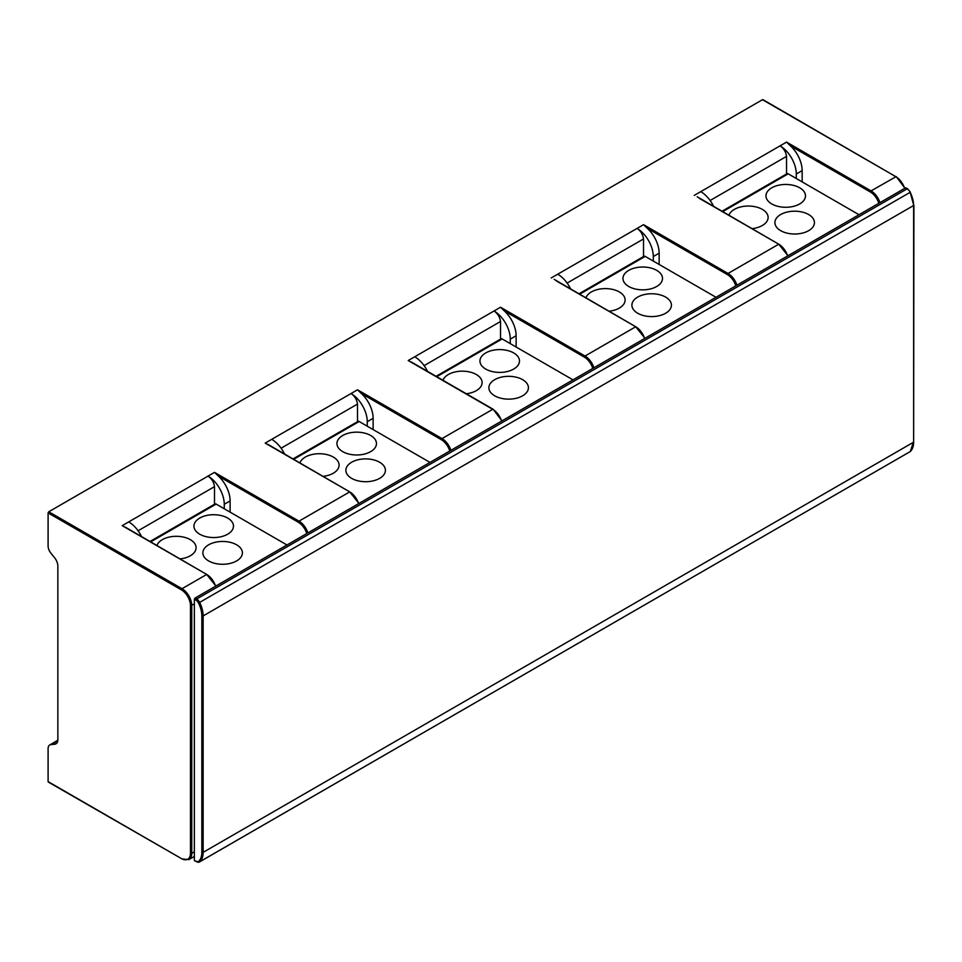 <?xml version="1.0" encoding="UTF-8"?>
<svg xmlns="http://www.w3.org/2000/svg" width="962" height="962" viewBox="0 0 962 962"><rect width="100%" height="100%" fill="white"/><g stroke="black" fill="none" stroke-linecap="round" stroke-linejoin="round"><path stroke-width="1.44" d="M351.671 478.379A19.769 11.412 0 0 0 373.208 480.844A19.769 11.412 0 0 0 385.413 470.31A19.769 11.412 0 0 0 379.617 462.241A19.769 11.412 0 0 0 358.08 459.764A19.769 11.412 0 0 0 345.875 470.31A19.769 11.412 0 0 0 351.671 478.379M430.002 462.421L359.151 421.512A2.297 1.323 -120 0 0 357.996 421.404L293.085 458.874M323.304 476.322A19.769 11.412 0 0 0 339.093 465.139A19.769 11.412 0 0 0 333.309 457.07A19.769 11.412 0 0 0 313.648 454.208A19.769 11.412 0 0 0 299.964 462.854M342.737 451.635A19.769 11.412 0 0 0 364.273 454.112A19.769 11.412 0 0 0 376.467 443.566A19.769 11.412 0 0 0 370.683 435.497A19.769 11.412 0 0 0 349.146 433.02A19.769 11.412 0 0 0 336.94 443.566A19.769 11.412 0 0 0 342.737 451.635M357.515 421.681L357.503 404.076L281.096 448.196M357.515 404.136C356.842 399.531 354.677 396.007 351.022 393.554L271.717 439.345A22.98 13.264 60 0 1 284.511 453.92M367.268 421.705A22.98 13.264 -120 0 0 351.022 393.554L357.515 389.802L361.423 393.554A22.98 13.264 -120 0 1 373.124 418.326L367.268 421.705L367.268 426.202M270.418 446.091L265.211 443.097L271.717 439.345M194.36 851.803L191.763 853.294L191.763 605.603A13.793 7.961 -120 0 0 182.01 588.708L48.749 511.772L762.493 99.699L763.143 100.072M427.513 371.356A22.98 13.264 60 0 0 414.718 356.782L494.023 310.991C497.679 313.444 499.855 316.967 500.529 321.573L500.517 339.117M500.517 321.512L424.098 365.632M57.792 740.62L50.914 744.588A7.961 4.594 -120 0 0 49.747 744.949A7.961 4.594 -120 0 0 48.1 748.592L48.1 781.613L48.749 781.998M50.914 744.588L54.606 744.251A9.187 5.303 -120 0 0 55.952 743.842A9.187 5.303 -120 0 0 57.852 739.634L57.852 566.149A9.187 5.303 -120 0 0 54.606 557.768L50.914 553.186A7.961 4.594 -120 0 1 48.1 545.923L48.1 512.902L48.749 511.772M127.405 528.667L122.21 525.661L128.704 521.909A22.98 13.264 60 0 1 141.498 536.483M214.502 504.244L214.502 486.652L138.083 530.759M214.514 486.7C213.829 482.094 211.664 478.571 208.008 476.118L128.704 521.909M224.266 504.268A22.98 13.264 -120 0 0 208.008 476.118L214.514 472.366L218.41 476.118A22.98 13.264 -120 0 1 230.11 500.889L224.266 504.268L224.266 508.778M230.11 512.145L230.11 500.889M413.419 363.528L408.225 360.534L414.718 356.782M373.124 429.581L373.124 418.326M592.772 368.446A12.867 7.431 -120 0 0 584.379 357.155L504.425 310.991L500.529 307.239L494.023 310.991A22.98 13.264 60 0 1 510.281 339.141L510.281 343.638M504.425 310.991A22.98 13.264 60 0 1 516.125 335.762L516.125 347.017M644.624 338.504A13.793 7.961 -120 0 0 635.738 326.755L556.433 280.964M570.526 288.792A22.98 13.264 -120 0 0 557.732 274.206L637.036 228.427C640.692 230.868 642.856 234.403 643.542 239.009M567.111 283.068L643.53 238.949L643.53 256.553M735.786 285.882A12.867 7.431 -120 0 0 727.392 274.591L647.438 228.427L643.542 224.675L637.036 228.427A22.98 13.264 60 0 1 653.294 256.577L653.294 261.075M647.438 228.427A22.98 13.264 60 0 1 659.138 253.198L659.138 264.454M787.637 255.94A13.793 7.961 -120 0 0 778.751 244.192L699.446 198.4M713.539 206.229A22.98 13.264 -120 0 0 700.745 191.642L780.05 145.863C783.705 148.304 785.87 151.84 786.543 156.433M710.124 200.505L786.531 156.385L786.543 173.99M878.799 203.307A12.867 7.431 -120 0 0 870.406 192.015L790.451 145.863L786.543 142.099L780.05 145.863A22.98 13.264 60 0 1 796.295 174.002L796.295 178.511M790.451 145.863A22.98 13.264 60 0 1 802.152 170.623L802.152 181.89M771.764 203.932A19.769 11.412 0 0 0 793.301 206.409A19.769 11.412 0 0 0 805.495 195.863A19.769 11.412 0 0 0 799.711 187.794A19.769 11.412 0 0 0 778.174 185.329A19.769 11.412 0 0 0 765.968 195.863A19.769 11.412 0 0 0 771.764 203.932M859.03 214.73L788.179 173.821A2.297 1.323 -120 0 0 787.024 173.701L722.113 211.183M780.699 230.676A19.769 11.412 0 0 0 802.236 233.153A19.769 11.412 0 0 0 814.441 222.607A19.769 11.412 0 0 0 808.645 214.538A19.769 11.412 0 0 0 787.108 212.061A19.769 11.412 0 0 0 774.903 222.607A19.769 11.412 0 0 0 780.699 230.676M752.332 228.619A19.769 11.412 0 0 0 768.121 217.448A19.769 11.412 0 0 0 762.337 209.379A19.769 11.412 0 0 0 742.676 206.517A19.769 11.412 0 0 0 728.992 215.151M628.751 286.496A19.769 11.412 0 0 0 650.288 288.973A19.769 11.412 0 0 0 662.493 278.427A19.769 11.412 0 0 0 656.697 270.358A19.769 11.412 0 0 0 635.16 267.893A19.769 11.412 0 0 0 622.955 278.427A19.769 11.412 0 0 0 628.751 286.496M716.017 297.294L645.165 256.385A2.297 1.323 -120 0 0 644.011 256.265L579.1 293.747M637.686 313.239A19.769 11.412 0 0 0 659.223 315.716A19.769 11.412 0 0 0 671.428 305.17A19.769 11.412 0 0 0 665.644 297.102A19.769 11.412 0 0 0 644.095 294.625A19.769 11.412 0 0 0 631.902 305.17A19.769 11.412 0 0 0 637.686 313.239M609.319 311.195A19.769 11.412 0 0 0 625.108 300.012A19.769 11.412 0 0 0 619.324 291.943A19.769 11.412 0 0 0 599.675 289.081A19.769 11.412 0 0 0 585.99 297.715M485.738 369.071A19.769 11.412 0 0 0 507.275 371.536A19.769 11.412 0 0 0 519.48 361.003A19.769 11.412 0 0 0 513.696 352.934A19.769 11.412 0 0 0 492.147 350.457A19.769 11.412 0 0 0 479.954 361.003A19.769 11.412 0 0 0 485.738 369.071M573.003 379.858L502.152 338.949A2.297 1.323 -120 0 0 501.01 338.84L436.099 376.31M494.684 395.803A19.769 11.412 0 0 0 516.221 398.28A19.769 11.412 0 0 0 528.415 387.734A19.769 11.412 0 0 0 522.631 379.665A19.769 11.412 0 0 0 501.094 377.2A19.769 11.412 0 0 0 488.888 387.734A19.769 11.412 0 0 0 494.684 395.803M466.317 393.759A19.769 11.412 0 0 0 482.106 382.575A19.769 11.412 0 0 0 476.31 374.507A19.769 11.412 0 0 0 456.661 371.645A19.769 11.412 0 0 0 442.977 380.279M199.723 534.199A19.769 11.412 0 0 0 221.26 536.676A19.769 11.412 0 0 0 233.465 526.13A19.769 11.412 0 0 0 227.669 518.061A19.769 11.412 0 0 0 206.133 515.584A19.769 11.412 0 0 0 193.939 526.13A19.769 11.412 0 0 0 199.723 534.199M286.989 544.985L216.137 504.076A2.297 1.323 -120 0 0 214.983 503.968L150.072 541.438M208.658 560.942A19.769 11.412 0 0 0 230.195 563.407A19.769 11.412 0 0 0 242.4 552.873A19.769 11.412 0 0 0 236.616 544.805A19.769 11.412 0 0 0 215.067 542.327A19.769 11.412 0 0 0 202.874 552.873A19.769 11.412 0 0 0 208.658 560.942M180.291 558.886A19.769 11.412 0 0 0 196.092 547.715A19.769 11.412 0 0 0 190.296 539.646A19.769 11.412 0 0 0 170.647 536.784A19.769 11.412 0 0 0 156.962 545.418M195.009 860.81L194.36 860.425L194.36 599.218L195.009 598.087L905.507 187.891L906.156 188.263M359.151 421.512L293.759 459.259M450.913 450.348A13.793 7.961 -120 0 0 442.027 438.588L492.724 409.319L408.225 360.534M449.771 451.01A12.867 7.431 -120 0 0 441.378 439.718L442.027 438.588L357.515 389.802M307.9 532.912A13.793 7.961 -120 0 0 299.014 521.151L349.723 491.883L265.211 443.097M306.758 533.573A12.867 7.431 -120 0 0 298.364 522.282L299.014 521.151L214.514 472.366M194.36 604.1L190.464 605.603A12.867 7.431 -120 0 0 181.361 589.838L182.01 588.708L206.71 574.446L122.21 525.661M904.641 188.396A13.793 7.961 -120 0 0 895.754 176.635L762.493 99.699M904.965 188.203L896.211 176.587L871.055 190.897L786.543 142.099M694.239 195.394L700.745 191.642M787.962 255.76L778.751 244.192L728.042 273.461L643.542 224.675M551.238 277.958L557.732 274.206M644.949 338.323L635.738 326.755L585.04 356.024L500.529 307.239M54.606 744.251L56.974 742.88M181.361 589.838L48.1 512.902M215.596 586.207A13.793 7.961 -120 0 0 206.71 574.446L215.921 586.014M207.359 574.819L125.144 527.044M298.364 522.282L218.41 476.118M358.61 503.643A13.793 7.961 -120 0 0 349.723 491.883L358.934 503.451M350.372 492.255L268.157 444.48M493.374 409.692L492.724 409.319A13.793 7.961 -120 0 1 501.611 421.079M441.378 439.718L361.423 393.554M510.281 339.141L516.125 335.762M584.379 357.155L585.04 356.024A13.793 7.961 -120 0 1 593.927 367.785M554.172 279.353L636.387 327.128M653.294 256.577L659.138 253.198M727.392 274.591L728.042 273.461A13.793 7.961 -120 0 1 736.928 285.221M697.185 196.789L779.4 244.564M796.295 174.002L802.152 170.623M870.406 192.015L871.055 190.897A13.793 7.961 -120 0 1 879.941 202.657M762.95 99.651L896.404 177.008M788.179 173.821L722.787 211.568M645.165 256.385L579.773 294.131M502.152 338.949L436.772 376.695M182.01 858.934L188.901 859.607A13.793 7.961 -120 0 0 191.763 853.294L190.464 853.294L190.464 605.603M48.292 782.034L181.361 858.549A12.867 7.431 -120 0 0 190.464 853.294M48.1 781.613L181.361 858.549M216.137 504.076L150.745 541.834M194.36 860.425L195.983 861.363A4.594 2.658 -120 0 0 198.533 861.411A21.633 12.494 -120 0 0 201.84 852.356L201.84 615.921L203.138 615.921A22.547 13.023 -120 0 0 199.687 602.501A5.519 3.187 -120 0 0 196.633 599.025L195.009 598.087M201.84 615.921A21.633 12.494 -120 0 0 198.533 603.054L910.184 192.304A22.547 13.023 60 0 1 913.635 205.724L913.635 442.159L203.138 852.356L203.138 615.921L913.9 205.339L913.635 442.159A22.547 13.023 60 0 1 910.184 451.599A5.519 3.187 60 0 1 909.884 451.815A5.519 3.187 60 0 1 909.547 451.972M198.533 603.054A4.594 2.658 -120 0 0 195.983 600.156L194.36 599.218M195.983 600.156L196.633 599.025L907.13 188.829A5.519 3.187 60 0 1 910.184 192.304L913.635 204.966M195.983 861.363L196.633 861.748A5.519 3.187 -120 0 0 199.387 862.012A5.519 3.187 -120 0 0 199.687 861.796A22.547 13.023 -120 0 0 203.138 852.356L201.84 852.356M198.533 861.411A0.914 0.746 48.6 0 0 199.687 861.796L910.184 451.599A0.914 0.746 -131.4 0 0 910.292 451.527L199.387 862.012L194.552 860.846M913.635 441.414L910.292 451.527A0.914 0.746 -131.4 0 0 910.377 451.418M910.329 192.099L907.587 188.78L905.507 187.891M907.779 189.201L905.963 187.843M57.828 740.283L49.747 744.949M411.159 361.916L493.193 409.271L501.936 420.887M188.901 859.607L194.36 856.457"/></g></svg>
